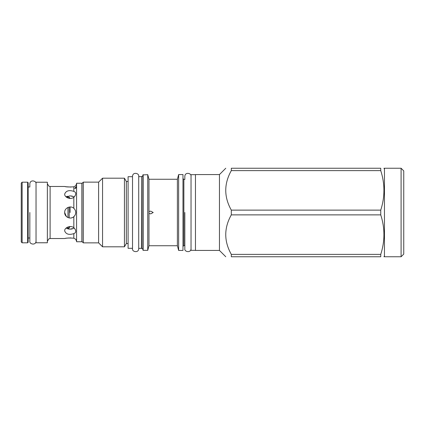 <?xml version="1.0" encoding="UTF-8"?>
<svg xmlns="http://www.w3.org/2000/svg" width="425" height="425" viewBox="0 0 425 425"><rect width="100%" height="100%" fill="white"/><g stroke="black" fill="none" stroke-linecap="round" stroke-linejoin="round"><path stroke-width="0.64" d="M73.833 208.324C75.071 209.493 75.703 210.885 75.735 212.5C75.703 214.115 75.071 215.507 73.833 216.676C70.55 219.863 64.441 217.042 64.669 212.5C64.435 207.958 70.55 205.137 73.833 208.324L73.833 197.29C70.55 200.042 64.435 197.375 64.669 194.097C65.965 190.74 69.02 189.837 73.833 191.383C75.071 191.872 75.703 192.599 75.735 193.556C75.703 194.889 75.066 196.132 73.833 197.29M64.717 211.772L64.669 212.5L66.358 216.479M75.735 185.709L73.833 186.814L75.735 185.709L76.574 183.733M76.521 186.432C76.218 188.02 75.613 188.652 74.694 188.328L76.505 186.341M73.833 191.383L73.833 186.814C69.02 187.096 65.965 186.984 64.669 186.474L66.098 186.74M66.135 186.745L70.895 187.058M70.858 237.936L70.082 237.931M69.195 237.952L66.592 238.186M66.114 238.255L65.264 238.404M64.669 186.474L50.107 186.474L50.107 238.526L64.669 238.526C65.965 238.016 69.02 237.904 73.833 238.186L75.735 239.291L73.833 238.186L73.833 233.617C69.02 235.163 65.965 234.26 64.669 230.903C64.435 227.625 70.55 224.958 73.833 227.71C75.066 228.868 75.703 230.111 75.735 231.444C75.703 232.401 75.071 233.128 73.833 233.617M66.05 228.135L70.189 229.123L74.332 228.145L73.833 227.71L73.833 216.676M72.261 228.926L71.692 229.022M71.288 229.07L70.529 229.123M69.498 229.102L68.68 229.022M68.202 228.937L67.665 228.815M66.412 216.532L67.081 217.069M69.631 218.004L70.523 218.025M71.416 217.898L72.303 217.616M73.084 217.223L73.796 216.708M74.348 216.166L74.843 215.518M74.332 196.855L70.189 195.877L66.05 196.865M69.179 198.347L69.179 197.184L66.252 196.743L67.4 196.26M69.663 195.888L70.433 195.877M71.597 195.962L72.197 196.058M21.25 183.069L21.25 241.931L22.137 242.818L22.137 182.182L21.25 183.069M27.625 182.182L28.156 182.713L28.156 242.287L27.625 242.818L27.625 182.182L22.137 182.182M36.035 242.776L36.035 182.224L47.366 182.224L47.366 242.776L36.035 242.776M81.887 241.756L81.887 183.244L76.574 183.244L76.574 241.756L81.887 241.756M67.973 196.743L67.973 198.029M67.973 207.437L67.973 217.563M67.973 226.971L67.973 228.257L66.252 228.257M70.114 212.5L70.114 206.97M384.455 168.242L384.455 256.758L401.094 256.758L401.094 168.242L384.455 168.242M401.094 168.242L403.75 170.893L403.75 254.107L401.094 256.758M380.747 254.384L231.312 254.384L231.312 256.758C223.901 256.758 223.901 256.758 231.312 256.758C223.901 256.758 223.901 256.758 231.312 256.758L380.747 256.758C384.992 256.758 384.992 256.758 380.747 256.758C384.992 256.758 384.992 256.758 380.747 256.758L380.747 254.384C384.992 241.214 384.992 228.044 380.747 214.875L380.747 210.125C384.992 196.956 384.992 183.786 380.747 170.616L380.747 168.242C384.992 168.242 384.992 168.242 380.747 168.242C384.992 168.242 384.992 168.242 380.747 168.242L231.312 168.242C223.901 168.242 223.901 168.242 231.312 168.242C223.901 168.242 223.901 168.242 231.312 168.242L231.312 170.616L380.747 170.616M380.747 214.875L231.312 214.875L231.312 210.125C223.901 196.956 223.901 183.786 231.312 170.616M380.747 210.125L231.312 210.125M231.312 254.384C223.901 241.214 223.901 228.044 231.312 214.875M225.776 256.758L219.449 250.431L219.449 174.569L225.776 168.242M219.449 250.431L195.458 250.431L195.458 174.569L219.449 174.569M195.458 250.341L191.032 250.341L191.032 174.659L195.458 174.659M182.978 250.431L182.978 174.569L178.638 174.569L178.638 250.431L182.978 250.431M177.384 245.74L148.978 245.74L148.978 179.26L177.384 179.26L177.384 245.74L178.638 250.431M148.978 211.538L150.71 211.129L153.207 212.5L150.71 213.871L148.978 213.462M148.978 179.26L147.746 174.659L147.746 250.341L148.978 245.74M142.88 237.432L142.88 174.925L147.746 174.659M142.88 187.568L142.88 249.369M141.44 176.651L138.72 176.651L138.72 248.63L138.72 176.37L138.72 248.349L141.44 248.349L141.658 176.587L141.658 248.413L142.657 248.986M132.52 176.694L132.52 248.63L132.52 176.37L132.52 248.306L128.095 248.306L128.095 176.694L132.52 176.694M128.095 181.475L126.326 181.475L126.326 243.525L128.095 243.525M126.326 243.525L124.435 246.803L124.435 178.197L126.326 181.475M83.305 182.139L81.977 183.467L81.977 241.533L83.305 242.861L83.305 182.139L98.616 182.139L102.558 178.197L102.558 246.803L124.435 246.803M83.305 242.861L98.616 242.861L98.616 182.139M191.032 176.338C191.696 173.15 185.024 171.631 184.838 176.338L184.838 179.435L183.866 179.435L183.866 245.565L184.838 245.565L184.838 248.662C184.121 251.887 190.979 253.284 191.032 248.662M184.838 212.5L184.838 248.63L184.838 212.5M28.156 237.995L29.835 237.995L29.835 241.092C29.123 244.322 35.976 245.714 36.035 241.092M29.835 212.5L29.835 241.065L29.835 212.5M28.156 187.005L29.835 187.005L29.835 183.908C30.026 179.201 36.693 180.721 36.035 183.908M67.973 228.257L69.179 227.816L69.179 226.653M69.179 217.94L69.179 207.06M147.746 250.341L143.145 250.341L143.145 174.659M75.735 239.291L76.574 241.267M27.625 242.818L22.137 242.818M50.107 186.474L48.902 186.192L47.366 183.733M50.107 238.526L48.902 238.808L47.366 241.267M69.179 197.184L70.114 198.512M69.179 227.816L70.114 226.488M384.455 255.877L383.94 256.758M384.455 169.123L383.94 168.242M183.866 245.565L182.978 246.447M177.384 179.26L178.638 174.569M143.145 250.341L142.88 250.075M141.658 176.587L142.657 176.014M102.558 178.197L124.435 178.197M98.616 242.861L102.558 246.803M183.866 179.435L182.978 178.553M132.52 248.662C131.803 251.887 138.662 253.284 138.72 248.662M138.72 176.338C139.379 173.15 132.712 171.631 132.52 176.338"/></g></svg>
